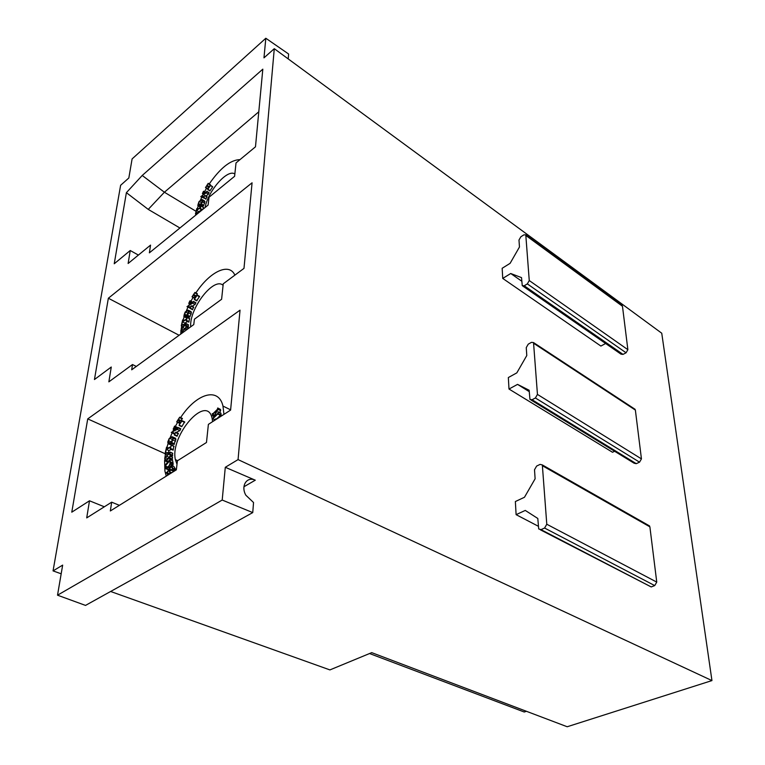 <?xml version="1.0" encoding="UTF-8"?>
<svg xmlns="http://www.w3.org/2000/svg" width="765" height="765" viewBox="0 0 765 765"><rect width="100%" height="100%" fill="white"/><g stroke="black" fill="none" stroke-linecap="round" stroke-linejoin="round"><path stroke-width="1.15" d="M166.254 476.136L164.924 471.164L164.599 460.463M164.858 457.891L165.431 454.104M166.894 447.573L168.042 443.633M170.279 437.322L172.144 432.885M172.986 431.078L173.865 429.242M175.252 426.545L177.614 422.347M180.53 417.728C196.156 393.621 218.532 386.516 222.969 406.062L223.954 414.372M166.292 460.473L164.953 460.855L164.743 458.206L170.04 452.048L169.811 454.611L169.667 453.473L166.445 456.083L164.838 459.258L165.489 460.329L166.301 459.975L169.534 457.374L169.897 455.902L169.677 458.474L169.514 457.872L166.292 460.473L168.683 461.534M168.214 462.07L167.114 460.989M171.743 459.402L171.073 459.937M170.375 448.692L170.652 447.324L166.273 449.371L165.479 453.196L167.124 452.689L165.011 453.913L166.56 447.181L166.378 448.826L170.767 446.779L171.408 444.991L170.375 448.692M173.961 446.148L172.986 450.116M171.723 442.562L170.461 443.107L172.594 440.066L172.833 438.087L171.876 437.245L169.725 438.316L168.415 440.564L168.128 443.528L167.755 442.065L169.208 438.469L172.125 436.672L173.263 438.288L171.723 442.562M171.857 442.619L174.487 443.834L173.1 444.331M174.745 437.876L175.883 439.502L174.191 443.7M173.492 428.61L174.563 426.105L174.277 427.023L177.384 428.543L178.13 427.511L177.308 429.356L171.943 432.091L174.917 433.573L175.759 432.177L174.344 435.046L174.64 434.128L171.284 432.455L176.983 429.031L173.999 427.578L173.492 428.61L175.74 429.662M176.581 428.84L176.323 429.366M179.173 424.938L180.32 423.179L178.168 419.956L176.677 421.907L179.679 417.193L178.494 419.459L180.655 422.672L182.147 420.712L179.173 424.938M216.552 419.124L213.999 420.769M213.234 421.257L215.376 419.038L217.337 418.627M218.044 413.683L212.775 418.809L217.384 409.839L212.737 414.381L212.66 415.739L212.278 413.645L212.689 413.932L217.547 409.189L217.633 408.07L217.996 409.351L213.33 417.767L217.996 413.234L218.063 411.866L218.044 413.683M194.291 299.392L195.515 297.422L193.44 294.994L192.053 296.763L194.96 292.412L193.746 294.515L195.821 296.944L197.217 295.175L194.291 299.392M189.969 308.113L187.014 306.65L192.398 302.902L189.548 302.099L188.764 303.399L189.768 301.104L192.78 302.424L193.43 301.391L192.713 303.131L187.645 306.239L190.485 307.071L191.269 305.761L190.083 308.352L190.227 307.587L187.014 306.65M191.747 303.303L189.548 302.099M188.649 312.856L187.53 315.61L186.344 315.859L188.592 311.814L188.142 310.695L187.09 310.762L184.365 313.985L183.849 316.423L185.101 312.082L187.855 310.112L188.907 310.839L188.649 312.856L191.068 314.166L189.854 316.414M190.007 316.49L188.917 317.198L186.431 315.897M186.306 320.831L186.564 319.407L182.414 321.797L181.707 325.163L183.265 324.484L181.267 325.842L182.672 319.885L182.519 321.31L186.67 318.919L187.262 317.303L186.306 320.831M189.643 318.584L188.726 322.075M185.589 328.874L181.286 331.752L180.817 330.738L181.716 328.204L186.029 323.509L185.847 325.718L185.694 324.781L182.653 327.477L181.162 330.413L181.793 331.226L182.558 330.805L185.608 328.108L185.809 326.846L185.589 328.874M175.443 470.408L174.257 469.681L173.225 471.785M172.747 472.082L173.894 468.849L175.912 470.121M167.851 475.132L166.321 472.426L166.933 472.541L171.083 466.201L171.044 465.216L173.072 468.371L171.59 470.36L172.555 468.601L171.255 466.487L169.438 469.261L170.088 470.332L170.672 469.997L169.323 471.976L169.754 470.848L169.103 469.777L167.105 472.827L168.329 474.845M168.893 474.482L169.715 473.305L169.514 474.099M165.575 467.463L166.961 467.951L169.18 465.56L170.107 463.207L169.811 460.74L165.278 465.933L165.575 467.463L166.837 468.017M168.816 466.105L167.937 467.128L165.278 465.933M165.135 465.206L169.935 459.421L170.471 463.007L168.568 466.908L165.718 468.658L164.762 465.598L165.383 465.311M238.068 459.602L274.281 48.683L661.744 333.215L711.947 680.582L238.068 459.602L225.293 467.291L222.204 500.042L57.518 595.189L85.517 605.411L252.746 512.588L253.54 502.519L245.861 495.232C240.497 485.947 246.837 476.107 255.28 480.191L225.293 467.291M288.223 58.924L288.615 54.009L265.818 38.25L263.973 57.853L274.281 48.683M265.818 38.25L132.096 158.929L128.836 177.987L120.621 185.293L53.053 570.891L62.663 565.115L57.518 595.189M87.726 418.895L240.038 310.16L230.6 410.097L208.386 424.374L206.474 442.495L177.432 460.779L176.342 469.844L110.342 510.963L111.671 502.175L86.713 517.895L89.495 500.788L71.786 512.177L87.726 418.895L165.058 453.683M94.449 379.536L108.353 298.235L252.077 182.797L243.987 268.372L223.246 283.796L221.611 299.268L194.415 319.187L193.765 324.589L131.695 369.811L132.488 364.542L108.86 381.85L111.269 367.028L94.449 379.536M150.552 245.116L128.128 263.485L130.232 250.518L114.234 263.762L126.388 192.675L142.223 175.462L262.816 69.166L255.481 146.813L236.022 162.926L234.606 176.294L209.046 197.227L208.099 205.077L149.385 252.832L150.552 245.116M526.406 711.287L524.255 712.014L369.552 653.54M711.947 680.582L567.2 726.75L371.723 652.641L329.916 669.91L110.619 591.479M61.171 573.798L53.053 570.891M538.331 526.253L516.107 514.663L515.361 501.544L524.474 497.26L535.118 478.785L534.506 469.758L536.628 466.067L540.09 464.393L542.328 464.919L546.784 524.235L656.752 582.098L649.887 526.846L542.586 465.837M614.63 451.274L612.516 452.268L508.993 389.031L508.343 377.537L516.834 372.861L526.789 355.524L526.253 347.616L528.242 344.164L531.465 342.347L533.53 342.577L537.451 394.415L641.443 458.885L635.371 410.078L533.779 343.38M605.641 343.495L600.888 346.057L502.739 278.431L502.165 268.276L510.102 263.342L519.464 247.009L518.986 240.028L520.85 236.777L523.862 234.865L525.785 234.865L529.256 280.545L627.874 349.682L622.471 306.258L526.024 235.582M170.71 472.588L170.04 473.602M171.159 465.273L173.846 466.478L175.73 469.586M169.935 459.421L172.689 460.779L173.139 464.192L172.594 465.904M168.663 469.892L165.718 468.658M220.349 415.309L217.05 418.522M217.786 408.003L220.502 409.418L220.645 410.652L219.593 412.555M218.216 411.8L220.865 413.1L221.133 414.955L220.817 415.538L218.168 414.248M212.613 421.658L212.125 418.398C206.942 393.134 169.82 435.428 175.367 459.631L177.011 464.279M179.89 422.538L179.297 423.179L176.801 421.964L179.412 423.188M182.328 418.407L181.095 420.683L181.525 421.324M184.671 421.869L181.745 426.679L179.125 425.455M174.563 426.105L177.174 427.329L177.413 428.496M180.693 428.677L179.918 430.58L176.16 432.483M175.214 432.961L174.956 433.497M175.759 432.177L178.417 433.468L176.916 436.127M172.852 439.005L170.805 442.619M170.738 443.251L170.566 444.79M171.408 449.399L168.902 450.566L168.348 453.243M172.517 457.078L172.163 459.593M170.04 452.048L172.68 453.243L172.288 455.72M171.465 455.347L170.289 456.294M169.553 456.896L168.061 458.56M167.554 461.037L168.482 461.448M195.706 215.156L195.888 214.248M197.198 209.065L198.231 205.842M199.828 201.606L201.721 197.274M202.926 194.779L203.241 194.157M204.513 191.747L206.521 188.247M209.161 184.049C220.32 167.965 230.6 159.828 239.99 159.636M203.547 197.705L203.834 197.045L200.774 196.682L205.862 192.713L203.146 192.417L202.409 193.641L203.337 191.527L206.225 192.254L206.837 191.269L206.168 192.866L201.358 196.251L204.073 196.567L204.819 195.333L203.547 197.705M202.381 201.807L201.338 204.322L200.22 204.695L202.323 200.908L201.884 200.009L200.879 200.21L199.455 201.377L197.791 205.412L198.996 201.625L201.606 199.55L202.61 200.019L202.381 201.807L204.638 203.184L203.528 205.23M204.494 200.946L204.638 203.184M200.229 208.788L200.459 207.717L196.529 210.356L195.878 213.349L197.36 212.546L195.467 213.999L196.748 208.673L196.615 209.916L200.554 207.286L201.099 205.814L200.229 208.788M201.673 209.792L198.785 211.714L196.529 210.356M198.785 211.714L198.537 212.852M180.75 334.066L180.913 331.417M181.162 329.246L181.688 326.062M183.065 320.267L184.155 316.72M186.411 310.676L187.941 307.147M188.955 305.025L189.548 303.82M190.896 301.238L193.048 297.432M195.821 293.033C209.648 271.757 229.261 262.156 234.865 275.151M168.902 450.566L166.273 449.371M170.891 444.236L168.262 443.04M174.554 433.296L171.943 432.091M179.918 430.58L177.308 429.356M176.878 428.237L174.277 427.023M181.095 420.683L178.494 419.459M220.645 410.652L217.996 409.351M214.41 415.194L212.737 414.381M214.554 419.669L212.775 418.809M252.746 512.588L222.204 500.042M104.336 506.793L89.495 500.788M111.671 502.175L119.378 505.33M544.584 528.041L541.008 529.638L651.216 586.937L654.725 585.588L544.584 528.041L546.784 524.235M516.107 514.663L525.278 510.427L537.805 518.469L538.703 528.95L541.008 529.638M648.213 525.182L649.887 526.846M656.752 582.098L654.725 585.588M651.216 586.937L540.386 529.82M138.398 255.07L130.232 250.518M179.928 227.999L148.238 209.39L126.388 192.675M142.223 175.462L164.398 192.225L148.238 209.39M196.05 211.303L164.398 192.225L258.79 111.786M502.739 278.431L510.724 273.507L521.529 277.618L522.256 285.661L524.226 285.775L623.026 354.396L626.076 352.789L527.334 283.901L524.226 285.775M527.334 283.901L529.256 280.545M621.744 305.225L622.471 306.258M627.874 349.682L626.076 352.789M623.026 354.396L621.027 354.176L522.858 286.081M510.724 273.507L521.768 281.204M203.366 207.21L201.109 205.833L203.356 207.191L202.955 209.266M203.672 205.326L202.467 206.005M201.74 202.706L200.927 203.911M200.507 204.877L200.134 206.999M204.265 198.212L200.774 196.682M209.065 192.656L208.415 194.253L205.9 196.012M207.047 196.72L205.804 199.158M205.489 187.607L208.204 183.332L210.308 185.13L209.304 186.708L207.076 185.312L209.075 187.119L210.251 185.675L207.755 189.538L208.788 187.568L206.78 185.771L205.489 187.607L207.726 188.993L208.769 187.549M212.574 186.66L210.251 185.675M209.887 190.954L212.488 187.071M234.855 173.971C227.482 168.702 208.204 190.657 205.039 207.573M196.433 214.573L195.467 213.999M198.231 205.24L200.487 206.607L198.221 205.211M204.819 193.449L203.146 192.417M208.415 194.253L206.168 192.866M208.204 183.332L207.076 185.312M179.096 335.271L108.353 298.235M132.488 364.542L136.323 366.435M508.993 389.031L517.542 384.384L529.141 390.236L529.944 399.378L532.067 399.741L636.27 463.667L639.54 462.165L535.395 397.982L532.067 399.741M535.395 397.982L537.451 394.415M634.261 408.749L635.371 410.078M641.443 458.885L639.54 462.165M636.27 463.667L634.118 463.217L530.977 400.009M517.542 384.384L529.227 391.613M223.084 285.326C213.923 276.471 189.127 308.534 190.705 326.818M195.295 297.174L194.444 298.149M197.322 293.722L196.366 296.103M199.589 296.332L196.691 300.788M195.802 302.711L195.123 304.451L192.149 306.268M193.641 307.081L192.378 309.729M190.638 311.412L191.327 312.158L191.068 314.166M188.4 312.751L186.775 315.323M186.593 315.955L186.344 317.896M187.635 321.491L184.853 323.088L184.422 325.106M186.029 323.509L188.477 324.809L188.114 326.932M187.53 326.617L186.765 327.286M185.943 326.808L188.419 328.481M196.146 295.845L193.746 294.515M195.123 304.451L192.713 303.131M186.679 317.408L184.25 316.108M184.853 323.088L182.414 321.797M182.998 326.76L181.267 325.842M170.49 469.729L169.438 469.261M175.749 469.557L173.072 468.371M169.342 473.803L167.105 472.827M167.277 454.936L165.011 453.913M167.602 462.041L164.953 460.855M172.995 450.145L170.442 448.988M174.487 443.834L171.857 442.629L174.487 443.853M175.539 441.233L172.919 440.028M175.348 429.863L173.301 428.907M190.705 303.944L189.07 303.055M190.38 304.145L188.898 303.332M190.093 316.538L187.664 315.228L190.093 316.547M188.745 322.132L186.354 320.851L188.735 322.103M183.772 331.867L182.548 331.226M182.816 332.565L181.286 331.752M204.915 201.817L202.668 200.44M198.336 213.024L197.351 212.421L198.326 213.033M172.202 459.689L169.581 458.522M169.132 453.425L167.114 452.517M175.883 439.502L173.263 438.288M175.558 438.278L172.938 437.064M170.624 444.809L167.994 443.614M170.758 444.723L168.128 443.528M170.872 444.503L168.252 443.298M170.471 442.983L168.118 441.912M171.035 441.768L168.415 440.564M172.335 439.521L169.725 438.316M172.785 437.963L171.312 437.284M172.565 437.561L171.876 437.245M173.234 444.398L170.614 443.193M174.143 444.341L171.513 443.136M174.344 444.255L171.714 443.05M174.458 444.044L171.829 442.839M177.107 436.213L174.487 434.998M177.298 435.916L174.678 434.702M178.302 433.87L175.682 432.655M178.417 433.535L175.807 432.321M180.626 429.146L178.006 427.922M180.741 428.811L178.13 427.587M177.097 427.798L174.487 426.574M177.212 427.463L174.611 426.239M175.233 429.92L173.158 428.955M181.745 426.679L179.134 425.455M181.955 426.43L179.345 425.206M184.585 422.404L181.974 421.171M184.748 422.089L182.137 420.846M182.233 418.933L179.641 417.7M182.395 418.618L179.804 417.384M182.386 418.436L179.794 417.202M179.297 423.179L176.763 421.984M179.622 422.94L177.021 421.716M221.104 415.261L218.455 413.961M221.133 414.955L218.484 413.655M220.951 413.301L218.293 412M220.511 409.505L217.872 408.204M213.741 416.399L212.517 415.797M213.798 416.294L212.66 415.739M213.923 416.074L212.794 415.519M214.066 415.816L212.823 415.213M255.28 480.191L243.939 486.75M200.277 208.998L201.998 210.04L200.248 208.998M198.25 213.091L197.36 212.546M198.087 213.225L197.284 212.737M197.896 213.378L197.102 212.909M196.863 208.682L197.705 209.189L196.854 208.663M197.561 209.285L196.844 208.855M203.356 207.382L201.099 206.005M202.409 209.706L200.554 208.577M202.199 209.878L200.459 208.826M203.72 205.355L201.463 203.978L203.729 205.364M203.71 205.508L201.453 204.131M203.595 205.699L201.338 204.322M203.423 205.814L201.166 204.437M202.601 206.081L200.354 204.714M202.476 206.072L200.267 204.724L202.467 206.062M202.323 200.602L201.386 200.038M202.304 201.08L200.879 200.21M201.702 202.754L199.455 201.377M200.239 204.532L198.317 203.366M200.325 205.785L198.068 204.418M200.468 206.77L198.212 205.403M200.363 206.961L198.106 205.594M200.239 207.066L197.992 205.699M204.599 201.013L202.352 199.636M203.939 194.071L202.696 193.306M203.662 194.272L202.534 193.574M203.547 194.348L202.409 193.641M205.144 192.13L203.662 191.212M205.03 192.12L203.672 191.279M204.36 192.044L203.567 191.556M209.122 192.751L206.885 191.365M209.027 193.029L206.78 191.633M207.057 196.72L204.848 195.352M207.105 196.806L204.857 195.419M206.999 197.083L204.752 195.697M206.129 198.833L203.882 197.456M205.957 199.101L203.71 197.724M208.013 188.735L205.775 187.349M207.831 188.965L205.594 187.578M210.452 184.853L208.214 183.457M210.308 185.13L208.08 183.734M212.632 186.794L210.394 185.398M210.184 190.695L207.946 189.299M210.002 190.934L207.755 189.538M194.769 297.977L192.369 296.657M194.578 298.226L192.168 296.897M194.463 298.235L192.091 296.925L194.444 298.197M197.36 293.741L194.96 292.412L197.37 293.77M197.36 293.894L194.96 292.565M197.217 294.19L194.817 292.861M199.627 296.504L197.217 295.175M199.474 296.81L197.064 295.472M197.026 300.616L194.606 299.287M196.825 300.865L194.415 299.536M190.265 304.212L188.764 303.399M192.484 302.079L190.074 300.76M192.522 302.185L190.122 300.875M191.776 302.137L190.007 301.171M195.888 302.825L193.478 301.506M195.783 303.122L193.363 301.802M193.688 307.081L191.269 305.761M193.727 307.186L191.317 305.866M193.621 307.492L191.202 306.172M192.684 309.385L190.265 308.066M192.503 309.662L190.083 308.352M191.384 312.636L188.955 311.326M190.074 316.72L187.645 315.409M189.959 316.911L187.53 315.61M189.777 317.016L187.349 315.716M188.496 311.106L187.626 310.647M188.601 311.575L187.09 310.762M188.008 313.181L185.589 311.881M186.794 315.285L184.365 313.985M186.526 316.471L184.107 315.17M186.67 317.638L184.241 316.337M186.555 317.838L184.126 316.538M186.431 317.934L184.002 316.634M191.059 311.642L188.639 310.332M184.795 325.163L183.256 324.341L184.776 325.182M184.7 325.249L183.265 324.484M184.528 325.402L183.179 324.685M184.336 325.574L182.988 324.857M183.925 320.497L182.778 319.885M183.724 320.611L182.778 320.114M189.691 318.603L187.262 317.303M189.682 318.833L187.253 317.523M189.089 321.711L186.65 320.411M188.984 321.989L186.555 320.688M186.775 329.677L185.627 329.074M188.506 325.001L186.067 323.7M188.467 326.55L186.029 325.249M188.419 326.837L185.971 325.536M188.161 327.057L185.713 325.766M184.948 328.692L182.653 327.477M183.581 329.906L181.621 328.874M182.299 331.006L181.162 330.413M188.429 328.3L185.981 326.999M187.31 329.285L185.943 328.558M187.062 329.466L185.885 328.845M176.189 469.94L175.501 469.643M176.333 469.853L174.076 468.849M171.408 472.923L169.294 471.986M171.436 472.904L169.323 471.976M171.723 472.722L169.524 471.747M173.225 471.125L170.672 469.997M171.618 470.054L170.815 469.7M171.704 469.911L170.805 469.519M173.253 471.068L171.704 470.389M173.378 470.81L171.895 470.159M173.846 466.478L171.178 465.292M168.96 469.442L166.856 468.515M169.744 468.257L168.042 467.501M170.165 467.616L168.568 466.908M170.891 466.497L169.361 465.818M172.814 465.369L170.155 464.183M173.139 464.192L170.471 463.007M173.139 463.007L170.48 461.821M172.689 460.779L170.031 459.593M172.469 459.469L169.82 458.283M172.536 459.153L169.878 457.958M172.594 457.336L169.945 456.141M172.546 457.097L169.897 455.902M167.631 461.219L166.168 460.568M165.623 460.329L164.982 460.042M166.359 459.928L164.838 459.258M167.908 458.684L165.336 457.537M169.084 457.269L166.445 456.083M172.326 455.825L169.715 454.649M172.603 455.605L169.954 454.41M172.661 455.29L170.012 454.094M172.718 453.473L170.079 452.278M173.263 450.03L170.624 448.835M173.368 449.724L170.729 448.529M174.028 446.444L171.398 445.249M174.037 446.186L171.408 444.991M167.994 448.07L166.665 447.468M168.281 447.936L166.674 447.209M168.596 453.865L166.827 453.071M168.797 453.702L167.028 452.909M168.998 453.53L167.124 452.689M230.619 409.839L222.969 406.062M169.658 458.493L172.163 459.612M173.225 437.733L175.845 438.938M168.281 443.088L170.901 444.283M168.166 442.648L170.786 443.843M174.43 435.046L176.925 436.193M175.807 432.244L178.417 433.468M178.13 427.511L180.741 428.735M174.611 426.172L177.212 427.386M173.244 428.955L175.281 429.901M182.147 420.712L184.757 421.955M179.813 417.25L182.405 418.484M218.283 411.905L220.932 413.205M217.853 408.118L220.502 409.418M175.367 459.631L177.633 460.645M649.581 525.957L542.328 464.919M622.203 305.56L525.785 234.865M198.135 204.991L200.392 206.359M202.61 200.019L204.857 201.396M203.672 191.231L205.125 192.13M206.875 191.307L209.122 192.694M204.857 195.371L207.105 196.748M208.223 183.351L210.461 184.748M210.404 185.293L212.641 186.698M635.084 409.294L533.53 342.577M197.227 295.06L199.636 296.39M194.367 299.555L196.691 300.836M190.112 300.808L192.522 302.127M193.478 301.439L195.888 302.758M191.307 305.809L193.727 307.128M184.164 315.811L186.584 317.112M184.269 316.146L186.689 317.446M188.907 310.839L191.327 312.158M182.787 319.913L183.906 320.506M187.272 317.322L189.701 318.632M185.704 329.065L186.813 329.658M186.058 323.557L188.496 324.857M185.79 325.756L188.123 326.999M181.19 330.796L181.955 331.188M185.971 326.865L188.419 328.166M170.825 469.567L171.676 469.94M169.849 473.382L170.327 473.592M170.49 461.878L173.148 463.064M169.935 455.978L172.584 457.174M164.867 459.698L165.986 460.195M169.792 454.62L172.288 455.749M170.069 452.115L172.708 453.31M165.89 460.75L167.143 461.305M171.417 445.02L174.047 446.225M166.684 447.238L168.252 447.946M167.133 452.564L169.103 453.454"/></g></svg>
